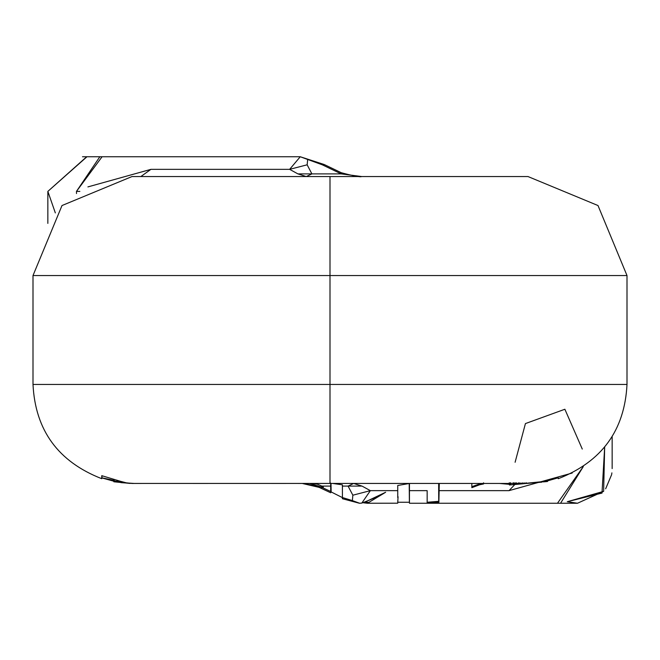 <?xml version="1.0" encoding="UTF-8"?>
<svg xmlns="http://www.w3.org/2000/svg" width="660" height="660" viewBox="0 0 660 660"><rect width="100%" height="100%" fill="white"/><g stroke="black" fill="none" stroke-linecap="round" stroke-linejoin="round"><path stroke-width="0.99" d="M359.593 503.242L361.804 503.101L370.367 490.644L352.861 495.198L352.366 500.593L359.593 503.242L352.366 500.593L352.861 495.198L348.067 486.098L342.433 486.098L342.4 484.828L342.408 490.57L342.433 486.098L348.067 486.098L353.636 483.45L348.067 486.098L352.861 495.198L370.367 490.644L362.035 486.098L348.067 486.098L362.035 486.098L353.636 483.45L362.035 486.098L370.367 490.644L361.804 503.101L370.367 499.711L361.804 503.101M409.39 501.592L409.216 483.483L409.382 501.575M409.382 501.584L409.456 483.475L397.741 485.48L397.741 497.582L397.741 490.644L370.367 490.644L397.741 490.644L397.741 485.48L409.456 483.475L409.439 502.582M398.079 496.741L397.741 502.153M611.886 472.865L611.696 474.193M611.614 474.68L605.649 488.796M602.044 493.061L567.286 501.707L577.5 503.25L603.636 491.345L567.286 501.707M322.847 486.783L320.092 486.709M320.727 487.979L319.308 487.402L319.671 486.519L319.308 487.402L320.727 487.979L323.375 487.113L320.727 487.979L316.198 486.305M330.701 486.098L330.693 491.502L322.468 487.633L330.693 491.502L330.701 486.098L321.841 486.098L323.375 487.113L321.841 486.098L330.701 486.098L330.718 483.103M102.061 475.794L101.755 478.69C58.212 461.728 35.294 430.312 33 384.45L33 275.55L61.999 205.54L132 176.55L511.03 176.55M330 384.45L33 384.45L627 384.45L330 384.45L330 483.45L330 384.45L627 384.45L33 384.45L330 384.45L330 275.55L33 275.55L627 275.55L330 275.55L330 384.45L627 384.45L330 384.45M113.858 481.239L101.755 477.881L101.755 475.67L120.607 481.338L101.755 475.67L101.755 478.582L101.755 477.881L113.858 481.239L113.867 481.775L114.089 479.647L113.858 480.653L121.176 482.658L134.302 483.45L126.91 482.98L120.607 481.338L125.648 482.757L132.066 483.433L121.176 482.658L113.867 480.653L113.875 481.709M101.755 478.376L101.764 477.889M130.036 483.425L113.867 481.775L113.858 481.247M547.652 480.843L558.236 477.79L547.652 480.843M483.565 483.97L483.45 482.996L483.565 483.97L483.557 483.45L483.565 483.97L479.647 484.762L483.557 483.97M471.851 487.674L479.647 484.762L471.851 487.674L471.834 485.438L471.851 487.674M515.105 462.272L525.426 423.58L564.869 409.249L582.268 449.056M604.667 447.084L603.636 491.345L604.667 447.084L602.003 493.103M330.998 483.45L331.155 491.931L330.709 492.772L319.984 487.765M342.433 497.533L342.408 490.57L342.433 497.533L352.366 500.593L342.433 497.533L342.367 498.68M332.764 483.45L342.416 484.828L332.764 483.45M311.157 483.45L317.443 484.184L321.841 486.098L317.443 484.184L311.157 483.45M319.283 486.37L309.391 483.45M302.651 483.549L319.308 487.402M121.704 481.726L116.894 480.521M547.676 481.115L524.502 483.45L132.066 483.433L524.502 483.45L547.701 481.115M558.244 477.782L558.253 478.714L558.244 477.782M558.244 478.219L557.774 477.947M330.676 483.45L318.186 483.45M301.455 483.45L297.784 483.45M286.135 483.45L271.747 483.45M207.95 483.45L192.926 483.45M141.496 483.45L132.091 483.45M526.672 483.433L541.976 482.155M427.119 502.268L438.71 501.344L438.653 483.45L438.71 501.336L427.119 502.268M471.842 486.667L481.148 483.45M427.16 503.242L438.867 502.301L439.296 483.45L438.867 490.644L509.025 490.644L514.858 484.506L509.025 490.644L438.867 490.644L438.867 502.293L427.16 503.242L427.152 490.644L427.16 503.242M471.842 483.475L471.834 485.438L471.842 483.475M509.363 484.316L499.422 483.45M560.563 503.25L583.324 466.546L557.675 502.969M385.58 492.302L367.422 503.25L363.47 502.813L385.613 492.261M385.646 492.261L380.02 495.677L370.367 499.711L380.02 495.677L385.646 492.261M342.375 498.721L359.37 503.242M572.203 473.03L509.025 490.644M427.152 490.644L409.456 490.644L427.152 490.644M526.086 483.45L526.012 482.617L526.267 483.433L525.236 483.524L526.086 483.45M524.032 482.674L524.122 483.632L525.236 483.524L522.233 483.805L524.122 483.632M509.47 484.993L526.837 483.417L509.429 484.993L510.419 484.894L510.23 482.831L510.419 484.894L510.906 484.844L510.716 482.823L510.906 484.844L513.249 484.63L513.084 482.806L513.249 484.63L514.239 484.539L514.082 482.798L514.239 484.539L515.51 484.423L515.361 482.79L515.51 484.423L516.747 484.308L516.607 482.782L516.747 484.308L518.702 484.127L518.578 482.757L518.702 484.127L520.08 484.003L519.964 482.74L520.08 484.003L522.233 483.805L522.134 482.707M543.139 481.891L547.478 481.511L543.139 481.891M522.233 483.805L509.429 484.993L509.223 482.806M330 275.55L33 275.55L627 275.55L33 275.55L330 275.55L330 176.55L330 275.55L627 275.55L330 275.55M82.5 156.75L300.25 156.75L322.278 164.802L324.266 164.538L322.278 164.802L307.684 159.398L307.156 164.802L311.891 173.893L341.203 173.893L322.278 164.802L341.203 173.893L311.891 173.893L306.265 176.55L297.924 173.893L289.633 169.348L300.25 156.75L289.633 169.348L150.925 169.348L289.633 169.348L307.156 164.802L307.684 159.398L300.25 156.75L324.266 164.538L341.261 172.714L341.203 173.893L361.705 176.55L341.203 173.893L341.261 172.714C353.57 175.989 360.343 177.268 361.581 176.55L361.589 176.55M99.841 156.758L76.461 191.4L79.852 191.4L76.461 191.4L76.502 193.561M87.912 186.904L150.925 169.348L140.852 176.55L528 176.55L598.001 205.54L627 275.55L627 384.45C624.707 430.303 601.796 461.719 558.253 478.714L557.956 477.766M76.461 191.4L101.929 156.973M86.444 156.973L47.85 191.4L55.333 212.908L47.85 191.4L86.452 156.973M86.691 156.998L47.85 191.4L86.691 156.998M140.852 176.55L150.925 169.348M307.156 164.802L289.633 169.348L297.924 173.893L311.891 173.893L307.156 164.802M297.924 173.893L306.265 176.55L311.891 173.893L297.924 173.893M397.675 502.26L409.489 502.26M367.422 503.25L397.741 503.201M397.741 503.159L397.84 501.501M612.15 436.598L612.15 468.6M317.584 485.719L320.125 486.742M315.777 486.164L306.298 483.986M101.681 477.774L113.974 480.364M368.082 502.252L365.062 502.376M342.829 497.821L331.196 491.956M483.582 482.806L483.582 483.483M409.447 503.25L577.5 503.25M547.371 480.34L547.478 481.511M47.85 223.393L47.85 191.4"/></g></svg>
